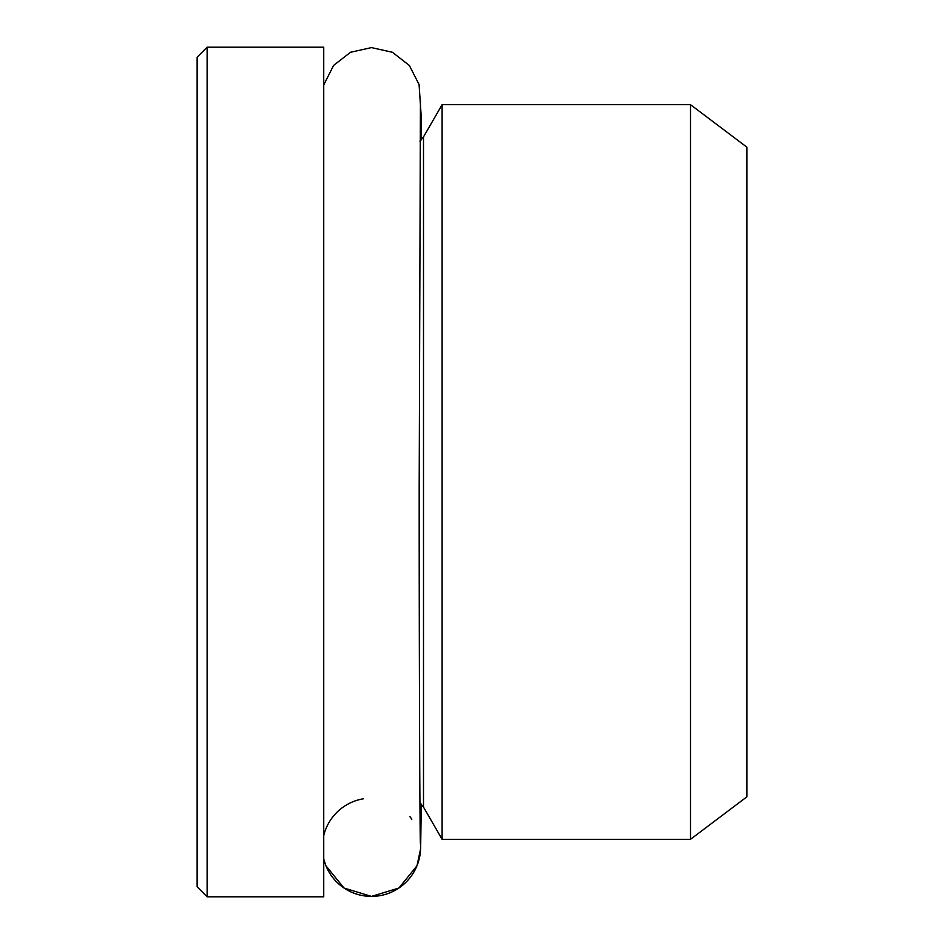 <?xml version="1.0" encoding="UTF-8"?>
<svg xmlns="http://www.w3.org/2000/svg" width="944" height="944" viewBox="0 0 944 944"><rect width="100%" height="100%" fill="white"/><g stroke="black" fill="none" stroke-linecap="round" stroke-linejoin="round"><path stroke-width="1.42" d="M746.869 147.158L746.869 796.842L690.501 839.322L690.501 104.678L746.869 147.158M419.938 141.211L423.502 136.904L442.111 104.678L442.111 839.322L690.501 839.322M207.125 896.8L207.125 47.2L323.733 47.2L323.733 896.8L207.125 896.8L197.131 886.805L197.131 57.195L207.125 47.2M420.399 842.839A49.147 49.147 90 0 1 371.464 896.399A49.147 49.147 90 0 1 323.733 858.981M323.733 835.534A49.147 49.147 90 0 1 363.511 798.766M409.885 816.619A49.147 49.147 90 0 1 411.82 819.227M423.502 136.904L423.502 807.096L442.111 839.322M442.111 104.678L690.501 104.678M423.502 807.096L419.938 802.789M323.733 84.984L333.586 65.419L350.531 52.274L371.464 47.601L392.397 52.274L409.33 65.419L419.077 84.559L421.024 113.61L421.272 139.924M421.272 804.076L420.646 848.632L416.977 865.801L398.923 888.021L371.464 896.399L344.005 888.021L325.94 865.801L323.733 859.028M420.434 843.688L420.434 843.747C419.879 838.744 419.16 672.222 419.183 487.564L420.434 100.253"/></g></svg>
